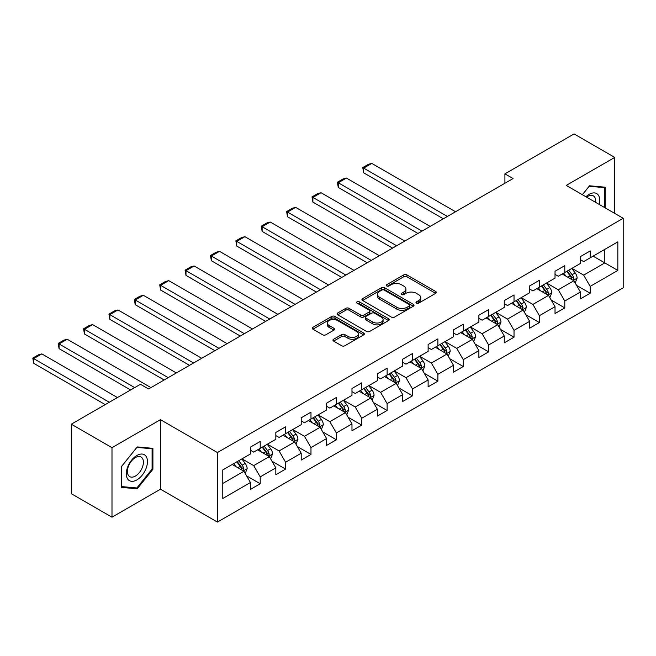 <?xml version="1.0" encoding="UTF-8"?>
<svg xmlns="http://www.w3.org/2000/svg" width="656" height="656" viewBox="0 0 656 656"><rect width="100%" height="100%" fill="white"/><g stroke="black" fill="none" stroke-linecap="round" stroke-linejoin="round"><path stroke-width="0.98" d="M416.453 303.138A1.583 0.91 0 0 0 418.684 303.138L435.658 293.339A2.255 1.304 0 0 0 436.314 292.412A2.255 1.304 0 0 0 435.658 291.494L406.909 274.897A2.255 1.304 0 0 0 403.711 274.897L386.745 284.696A1.583 0.91 0 0 0 386.286 285.335A1.583 0.91 0 0 0 386.745 285.983A1.583 0.91 0 0 0 388.983 285.983L391.181 284.712A7.224 4.174 0 0 1 401.398 284.712L403.793 286.098A7.224 4.174 0 0 1 405.908 289.05A7.224 4.174 0 0 1 403.793 292.002L401.595 293.265A1.583 0.91 0 0 0 401.136 293.913A1.583 0.91 0 0 0 401.595 294.56A1.583 0.91 0 0 0 403.834 294.56L406.031 293.289A7.224 4.174 0 0 1 416.248 293.289L418.643 294.675A7.224 4.174 0 0 1 420.767 297.627A7.224 4.174 0 0 1 418.643 300.579L416.453 301.842A1.583 0.91 0 0 0 415.986 302.49A1.583 0.91 0 0 0 416.453 303.138L416.453 301.842M333.601 339.259A2.255 1.304 0 0 0 332.945 340.177A2.255 1.304 0 0 0 333.601 341.095L341.669 345.753A2.255 1.304 0 0 0 344.859 345.753L363.711 334.872A2.255 1.304 0 0 0 364.367 333.953A2.255 1.304 0 0 0 363.711 333.035L334.962 316.438A2.255 1.304 0 0 0 331.764 316.438L312.92 327.311A2.255 1.304 0 0 0 312.264 328.238A2.255 1.304 0 0 0 312.92 329.156L322.662 334.781A2.255 1.304 0 0 0 325.86 334.781L333.92 330.124A2.255 1.304 0 0 0 334.585 329.205A2.255 1.304 0 0 0 333.92 328.279L329.091 325.491A6.043 3.485 0 0 1 327.319 323.031A6.043 3.485 0 0 1 331.05 319.808A6.043 3.485 0 0 1 337.635 320.563L356.561 331.485A6.043 3.485 0 0 1 358.332 333.953A6.043 3.485 0 0 1 354.601 337.176A6.043 3.485 0 0 1 348.016 336.421L344.859 334.601A2.255 1.304 0 0 0 341.669 334.601L333.601 339.259L333.601 341.095M160.474 419.684L111.987 447.671L71.315 424.186L71.315 493.706L111.987 517.19L160.474 489.196L217.423 522.069L217.423 452.558L160.474 419.684L160.474 489.196M614.738 213.397L614.738 157.415L566.251 185.402L623.2 218.284L217.423 452.558M614.738 157.415L574.066 133.931L504.915 173.848L504.915 183.245M71.315 424.186L140.458 384.268L148.592 388.967L513.049 178.547L504.915 173.848M391.337 317.078A2.255 1.304 0 0 0 394.535 317.078L413.378 306.196A2.255 1.304 0 0 0 414.034 305.278A2.255 1.304 0 0 0 413.378 304.359L384.629 287.763A2.255 1.304 0 0 0 381.439 287.763L362.588 298.636A2.255 1.304 0 0 0 361.932 299.562A2.255 1.304 0 0 0 362.588 300.481L391.337 317.078M357.709 303.474A1.583 0.91 0 0 1 359.316 303.695L359.316 301.817L388.541 318.693A2.255 1.304 0 0 1 389.205 319.611A2.255 1.304 0 0 1 388.541 320.538L369.697 331.419A2.255 1.304 0 0 1 366.499 331.419L337.758 314.823L337.758 312.978A2.255 1.304 0 0 0 337.094 313.896A2.255 1.304 0 0 0 337.758 314.823M337.758 312.978L345.819 308.32A2.255 1.304 0 0 1 349.017 308.32L360.677 315.052A2.255 1.304 0 0 0 363.867 315.052L369.221 311.961A2.255 1.304 0 0 0 369.877 311.042A2.255 1.304 0 0 0 369.221 310.116L357.077 303.113A1.583 0.91 0 0 1 356.618 302.465A1.583 0.91 0 0 1 357.594 301.621A1.583 0.91 0 0 1 359.316 301.817M217.423 522.069L623.2 287.795L623.2 218.284M246.623 475.903L260.211 483.743L260.211 476.887L275.832 467.867L275.832 474.731L285.59 469.089L285.59 462.234L301.211 453.214L301.211 460.077L310.977 454.436L310.977 447.581L326.59 438.561L326.59 445.416L336.356 439.782L336.356 432.927L351.977 423.907L351.977 430.762L361.735 425.129L361.735 418.274L377.356 409.254L377.356 416.109L387.122 410.476L387.122 403.62L402.735 394.6L402.735 401.456L412.501 395.822L412.501 388.967L428.122 379.947L428.122 386.802L437.88 381.169L437.88 374.314L453.501 365.294L453.501 372.149L463.259 366.515L463.259 359.66L478.88 350.64L478.88 357.495L488.646 351.862L488.646 344.999L504.267 335.987L504.267 342.842L514.025 337.209L514.025 330.345L529.646 321.333L529.646 328.189L539.404 322.555L539.404 315.692L555.025 306.68L555.025 313.535L564.791 307.902L564.791 301.038L580.412 292.027L580.412 298.882L590.17 293.24L590.17 286.385L617.829 270.42L617.829 241.859L604.816 249.378L604.816 262.9L617.829 270.42M260.211 483.743L250.444 489.384L250.444 482.521L222.786 498.494L222.786 469.934L250.444 453.968L250.444 447.113L260.211 441.472L260.211 448.335L275.832 439.315L275.832 432.46L285.59 426.818L285.59 433.673L301.211 424.662L301.211 417.798L310.977 412.165L310.977 419.02L326.59 410.008L326.59 403.145L336.356 397.511L336.356 404.367L351.977 395.355L351.977 388.491L361.735 382.858L361.735 389.713L377.356 380.701L377.356 373.838L387.122 368.205L387.122 375.06L402.735 366.04L402.735 359.185L412.501 353.551L412.501 360.406L428.122 351.386L428.122 344.531L437.88 338.898L437.88 345.753L453.501 336.733L453.501 329.878L463.259 324.244L463.259 331.1L478.88 322.08L478.88 315.224L488.646 309.591L488.646 316.446L504.267 307.426L504.267 300.571L514.025 294.938L514.025 301.793L529.646 292.773L529.646 285.918L539.404 280.284L539.404 287.139L555.025 278.119L555.025 271.264L564.791 265.623L564.791 272.486L580.412 263.466L580.412 256.611L590.17 250.969L590.17 257.833L617.829 241.859M257.603 449.836L269.321 456.601L253.7 465.612L241.99 458.856M250.444 450.213L253.7 452.091L260.211 448.335M253.7 465.612L260.211 476.887M269.321 456.601L275.832 467.867M282.99 435.182L294.7 441.947L279.087 450.959L267.369 444.202M275.832 435.559L279.087 437.437L285.59 433.673M279.087 450.959L285.59 462.234M294.7 441.947L301.211 453.214M308.369 420.529L320.087 427.294L304.466 436.306L292.748 429.541M301.211 420.906L304.466 422.784L310.977 419.02M304.466 436.306L310.977 447.581M320.087 427.294L326.59 438.561M333.748 405.875L345.466 412.632L329.845 421.652L318.135 414.887M326.59 406.244L329.845 408.13L336.356 404.367M329.845 421.652L336.356 432.927M345.466 412.632L351.977 423.907M359.135 391.222L370.845 397.979L355.232 406.999L343.514 400.234M351.977 391.591L355.232 393.477L361.735 389.713M355.232 406.999L361.735 418.274M370.845 397.979L377.356 409.254M384.514 376.569L396.232 383.325L380.611 392.345L368.893 385.58M377.356 376.938L380.611 378.815L387.122 375.06M380.611 392.345L387.122 403.62M396.232 383.325L402.735 394.6M409.893 361.907L421.611 368.672L405.99 377.692L394.281 370.927M402.735 362.284L405.99 364.162L412.501 360.406M405.99 377.692L412.501 388.967M421.611 368.672L428.122 379.947M435.281 347.254L446.99 354.019L431.369 363.039L419.66 356.274M428.122 347.631L431.369 349.509L437.88 345.753M431.369 363.039L437.88 374.314M446.99 354.019L453.501 365.294M460.66 332.6L472.377 339.365L456.756 348.385L445.039 341.62M453.501 332.977L456.756 334.855L463.259 331.1M456.756 348.385L463.259 359.66M472.377 339.365L478.88 350.64M486.039 317.947L497.756 324.712L482.135 333.732L470.426 326.967M478.88 318.324L482.135 320.202L488.646 316.446M482.135 333.732L488.646 344.999M497.756 324.712L504.267 335.987M511.426 303.293L523.135 310.058L507.514 319.078L495.805 312.313M504.267 303.671L507.514 305.548L514.025 301.793M507.514 319.078L514.025 330.345M523.135 310.058L529.646 321.333M536.805 288.64L548.523 295.405L532.902 304.425L521.184 297.66M529.646 289.017L532.902 290.895L539.404 287.139M532.902 304.425L539.404 315.692M548.523 295.405L555.025 306.68M562.184 273.987L573.902 280.752L558.281 289.772L546.563 283.007M555.025 274.364L558.281 276.242L564.791 272.486M558.281 289.772L564.791 301.038M573.902 280.752L580.412 292.027M593.098 256.135L604.816 262.9L583.66 275.118L571.95 268.353M580.412 259.71L583.66 261.588L590.17 257.833M583.66 275.118L590.17 286.385M111.987 447.671L111.987 517.19M222.786 483.464L243.942 471.254L232.224 464.489M243.942 471.254L250.444 482.521M576.583 285.401L590.17 293.24M551.204 300.054L564.791 307.902M525.825 314.708L539.404 322.555M500.438 329.361L514.025 337.209M475.059 344.015L488.646 351.862M449.68 358.668L463.259 366.515M424.293 373.321L437.88 381.169M398.914 387.975L412.501 395.822M373.535 402.628L387.122 410.476M348.147 417.29L361.735 425.129M322.768 431.943L336.356 439.782M297.389 446.597L310.977 454.436M272.002 461.25L285.59 469.089M605.217 207.903L605.217 187.198L589.523 185.796L582.356 194.701M121.508 487.4L137.202 488.802L152.905 469.27L152.905 448.335L137.202 446.933L121.508 466.465L121.508 487.4M152.094 468.802L152.905 469.27M135.546 487.851L137.202 488.802M417.085 303.359L418.643 302.457A7.224 4.174 0 0 0 420.767 299.505L420.767 297.627M405.908 289.05L405.908 290.928A7.224 4.174 0 0 1 403.793 293.88L402.226 294.782M435.625 293.355L406.909 276.775A2.255 1.304 0 0 0 403.711 276.775L387.376 286.205M413.346 306.221L384.629 289.64A2.255 1.304 0 0 0 381.439 289.64L362.62 300.497L362.588 298.636M409.385 305.926A1.583 0.91 0 0 0 409.844 305.278A1.583 0.91 0 0 0 409.385 304.63L384.154 290.067A1.583 0.91 0 0 0 381.915 290.067L379.603 291.403A7.224 4.174 0 0 0 377.479 294.355A7.224 4.174 0 0 0 379.603 297.299L396.847 307.262A7.224 4.174 0 0 0 407.064 307.262L409.385 305.926L409.385 307.803A1.583 0.91 0 0 0 409.844 307.156L409.844 305.278M377.479 294.355L377.479 296.233A7.224 4.174 0 0 0 379.603 299.177L379.603 297.299M409.385 307.803L407.064 309.14A7.224 4.174 0 0 1 396.847 309.14L379.603 299.177M337.783 314.839L345.819 310.198L345.819 308.32M369.877 311.042L369.877 312.92A2.255 1.304 0 0 1 369.221 313.839L363.867 316.93A2.255 1.304 0 0 1 360.677 316.93L349.017 310.198A2.255 1.304 0 0 0 345.819 310.198M359.316 303.695L388.516 320.554M372.772 322.039A6.043 3.485 0 0 0 379.357 322.793A6.043 3.485 0 0 0 383.088 319.57A6.043 3.485 0 0 0 381.316 317.102L374.65 313.256A2.255 1.304 0 0 0 371.452 313.256L366.105 316.34A2.255 1.304 0 0 0 365.441 317.266A2.255 1.304 0 0 0 366.105 318.185L372.772 322.039L372.772 323.916A6.043 3.485 0 0 0 379.357 324.671A6.043 3.485 0 0 0 383.088 321.448L383.088 319.57M365.441 317.266L365.441 319.144A2.255 1.304 0 0 0 366.105 320.062L366.105 318.185M372.772 323.916L366.105 320.062M358.332 333.953L358.332 335.831A6.043 3.485 0 0 1 354.601 339.054A6.043 3.485 0 0 1 348.016 338.299L344.859 336.479A2.255 1.304 0 0 0 341.669 336.479L333.633 341.12M327.319 323.031L327.319 324.909A6.043 3.485 0 0 0 329.091 327.369L329.091 325.491M333.92 328.279L333.92 330.124L329.091 327.369M363.678 334.896L334.962 318.316A2.255 1.304 0 0 0 331.764 318.316L312.953 329.173M575.189 282.974L577.124 278.103A6.101 3.518 -120 0 0 575.173 272.912L571.819 268.427M447.4 216.447L363.654 168.1L371.788 163.41L455.535 211.757M565.964 276.168L563.684 273.126M363.654 172.799L362.76 167.583L363.654 168.1L363.654 172.799L443.333 218.801M572.959 280.202L573.828 278.357A6.101 3.518 -120 0 0 572.081 274.692L568.727 270.215M567.202 271.092L570.925 276.069A3.108 1.796 60 0 1 571.491 277.012L573.828 278.357M566.776 271.338L570.13 275.823A6.101 3.518 60 0 1 571.876 279.489M362.76 167.583L368.459 164.295L371.788 163.41M603.397 187.034L604.406 187.616L604.406 207.435M582.389 194.725L589.195 186.255L604.406 187.616M599.264 204.467A14.957 8.635 120 0 0 596.673 193.586A14.957 8.635 120 0 0 585.964 196.784M595.64 202.376A11.324 6.535 120 0 0 593.377 195.882A11.324 6.535 120 0 0 586.612 197.161M136.883 479.897A14.957 8.635 120 0 0 147.461 461.578A14.957 8.635 120 0 0 136.883 455.469A14.957 8.635 120 0 0 126.305 473.788A14.957 8.635 120 0 0 136.883 479.897M135.398 476.076A11.324 6.535 120 0 0 142.795 466.096A11.324 6.535 120 0 0 141.056 457.019A11.324 6.535 120 0 0 135.398 457.576A11.324 6.535 120 0 0 128.002 467.556A11.324 6.535 120 0 0 129.732 476.633A11.324 6.535 120 0 0 135.398 476.076M121.672 466.326L136.883 447.4L152.094 448.761L152.094 469.04L136.883 487.966L121.672 486.604L121.639 466.301M151.085 448.179L152.094 448.761M549.802 297.627L551.737 292.756A6.101 3.518 -120 0 0 549.794 287.566L546.44 283.08M422.021 231.109L338.275 182.753L346.409 178.063L430.156 226.41M540.585 290.821L538.297 287.779M338.275 187.452L337.381 182.237L338.275 182.753L338.275 187.452L417.946 233.454M547.58 294.856L548.449 293.019A6.101 3.518 -120 0 0 546.702 289.345L543.348 284.868M541.815 285.745L545.546 290.723A3.108 1.796 60 0 1 546.104 291.666L548.449 293.019M541.389 285.991L544.751 290.477A6.101 3.518 60 0 1 546.497 294.142M337.381 182.237L343.072 178.949L346.409 178.063M524.423 312.289L526.358 307.41A6.101 3.518 -120 0 0 524.415 302.219L521.053 297.734M396.634 245.762L312.896 197.407L321.03 192.716L404.768 241.064M515.198 305.475L512.918 302.432M312.896 202.105L312.002 196.89L312.896 197.407L312.896 202.105L392.567 248.107M522.192 309.517L523.07 307.672A6.101 3.518 -120 0 0 521.323 303.999L517.961 299.521M516.436 300.399L520.159 305.376A3.108 1.796 60 0 1 520.725 306.319L523.07 307.672M516.01 300.645L519.372 305.13A6.101 3.518 60 0 1 521.118 308.796M312.002 196.89L317.693 193.61L321.03 192.716M499.044 326.942L500.979 322.063A6.101 3.518 -120 0 0 499.027 316.873L495.674 312.387M371.255 260.416L287.508 212.068L295.643 207.37L379.389 255.717M489.819 320.128L487.539 317.086M287.508 216.759L286.615 211.552L287.508 212.068L287.508 216.759L367.188 262.761M496.813 324.171L497.683 322.326A6.101 3.518 -120 0 0 495.936 318.652L492.582 314.175M491.057 315.052L494.78 320.03A3.108 1.796 60 0 1 495.346 320.973L497.683 322.326M490.631 315.298L493.984 319.784A6.101 3.518 60 0 1 495.731 323.449M286.615 211.552L292.314 208.264L295.643 207.37M473.657 341.596L475.592 336.717A6.101 3.518 -120 0 0 473.648 331.526L470.295 327.041M345.876 275.069L262.129 226.722L270.264 222.023L354.01 270.37M464.44 334.781L462.16 331.739M262.129 231.412L261.236 226.205L262.129 226.722L262.129 231.412L341.801 277.414M471.434 338.824L472.304 336.979A6.101 3.518 -120 0 0 470.557 333.314L467.203 328.828M465.67 329.706L469.401 334.683A3.108 1.796 60 0 1 469.958 335.626L472.304 336.979M465.243 329.952L468.605 334.437A6.101 3.518 60 0 1 470.352 338.102M261.236 226.205L266.926 222.917L270.264 222.023M448.278 356.249L450.213 351.37A6.101 3.518 -120 0 0 448.269 346.179L444.907 341.694M320.489 289.722L236.75 241.375L244.885 236.677L328.623 285.024M439.053 349.435L436.773 346.393M236.75 246.066L235.857 240.859L236.75 241.375L236.75 246.066L316.422 292.068M446.047 353.477L446.925 351.632A6.101 3.518 -120 0 0 445.178 347.967L441.816 343.482M440.291 344.359L444.014 349.336A3.108 1.796 60 0 1 444.579 350.279L446.925 351.632M439.864 344.605L443.226 349.09A6.101 3.518 60 0 1 444.973 352.756M235.857 240.859L241.547 237.57L244.885 236.677M422.899 370.902L424.834 366.023A6.101 3.518 -120 0 0 422.882 360.833L419.528 356.347M295.11 304.376L211.363 256.029L219.498 251.33L303.244 299.677M413.674 364.088L411.394 361.046M211.363 260.727L210.469 255.512L211.363 256.029L211.363 260.727L291.043 306.721M420.668 368.131L421.537 366.286A6.101 3.518 -120 0 0 419.791 362.62L416.437 358.135M414.912 359.021L418.635 363.99A3.108 1.796 60 0 1 419.2 364.933L421.537 366.286M414.485 359.258L417.839 363.744A6.101 3.518 60 0 1 419.586 367.409M210.469 255.512L216.168 252.224L219.498 251.33M397.511 385.556L399.447 380.677A6.101 3.518 -120 0 0 397.503 375.486L394.149 371.001M269.731 319.029L185.984 270.682L194.119 265.983L277.865 314.331M388.295 378.75L386.015 375.699M185.984 275.381L185.09 270.165L185.984 270.682L185.984 275.381L265.664 321.374M395.289 382.784L396.158 380.939A6.101 3.518 -120 0 0 394.412 377.274L391.058 372.788M389.525 373.674L393.256 378.643A3.108 1.796 60 0 1 393.813 379.586L396.158 380.939M389.106 373.912L392.46 378.397A6.101 3.518 60 0 1 394.207 382.063M185.09 270.165L190.781 266.877L194.119 265.983M372.132 400.209L374.068 395.33A6.101 3.518 -120 0 0 372.124 390.14L368.762 385.654M244.344 333.683L160.605 285.335L168.74 280.637L252.478 328.984M362.907 393.403L360.628 390.353M160.605 290.034L159.711 284.819L160.605 285.335L160.605 290.034L240.276 336.028M369.902 397.438L370.779 395.593A6.101 3.518 -120 0 0 369.033 391.927L365.671 387.442M364.146 388.327L367.868 393.297A3.108 1.796 60 0 1 368.434 394.24L370.779 395.593M363.719 388.573L367.081 393.051A6.101 3.518 60 0 1 368.828 396.716M159.711 284.819L165.402 281.531L168.74 280.637M346.753 414.863L348.689 409.984A6.101 3.518 -120 0 0 346.745 404.793L343.383 400.316M218.965 348.336L135.218 299.989L143.361 295.29L227.099 343.637M337.528 408.057L335.249 405.006M135.218 304.687L134.324 299.472L135.218 299.989L135.218 304.687L214.897 350.689M344.523 412.091L345.392 410.246A6.101 3.518 -120 0 0 343.654 406.581L340.292 402.095M338.767 402.981L342.489 407.95A3.108 1.796 60 0 1 343.055 408.893L345.392 410.246M338.34 403.227L341.694 407.704A6.101 3.518 60 0 1 343.441 411.378M134.324 299.472L140.023 296.184L143.361 295.29M321.366 429.516L323.301 424.637A6.101 3.518 -120 0 0 321.358 419.446L318.004 414.969M193.586 362.989L109.839 314.642L117.973 309.944L201.72 358.291M312.149 422.71L309.87 419.66M109.839 319.341L108.945 314.126L109.839 314.642L109.839 319.341L189.518 365.343M319.144 426.744L320.013 424.899A6.101 3.518 -120 0 0 318.267 421.234L314.913 416.749M313.379 417.634L317.11 422.603A3.108 1.796 60 0 1 317.676 423.546L320.013 424.899M312.961 417.88L316.315 422.357A6.101 3.518 60 0 1 318.062 426.031M108.945 314.126L114.636 310.837L117.973 309.944M295.987 444.169L297.922 439.299A6.101 3.518 -120 0 0 295.979 434.1L292.617 429.623M168.198 377.643L84.46 329.296L92.594 324.597L176.333 372.944M286.762 437.363L284.483 434.313M84.46 333.994L83.566 328.779L84.46 329.296L84.46 333.994L164.131 379.996M293.757 441.398L294.634 439.553A6.101 3.518 -120 0 0 292.888 435.887L289.526 431.402M288 432.288L291.723 437.257A3.108 1.796 60 0 1 292.289 438.2L294.634 439.553M287.574 432.534L290.936 437.011A6.101 3.518 60 0 1 292.683 440.684M83.566 328.779L89.257 325.491L92.594 324.597M270.608 458.823L272.543 453.952A6.101 3.518 -120 0 0 270.6 448.753L267.238 444.276M134.685 387.606L59.073 343.949L67.215 339.25L150.954 387.606M261.383 452.017L259.104 448.966M59.073 348.648L58.179 343.432L59.073 343.949L59.073 348.648L130.618 389.951M268.378 456.051L269.247 454.206A6.101 3.518 -120 0 0 267.509 450.541L264.147 446.055M262.621 446.941L266.344 451.91A3.108 1.796 60 0 1 266.91 452.853L269.247 454.206M262.195 447.187L265.549 451.672A6.101 3.518 60 0 1 267.295 455.338M58.179 343.432L63.878 340.144L67.215 339.25M245.221 473.476L247.156 468.605A6.101 3.518 -120 0 0 245.213 463.407L241.859 458.929M109.306 402.259L33.694 358.602L41.828 353.904L117.44 397.561M236.004 466.67L233.725 463.628M33.694 363.301L32.8 358.086L33.694 358.602L33.694 363.301L105.231 404.604M242.999 470.705L243.868 468.86A6.101 3.518 -120 0 0 242.121 465.194L238.768 460.709M237.234 461.594L240.965 466.564A3.108 1.796 60 0 1 241.531 467.515L243.868 468.86M236.816 461.84L240.17 466.326A6.101 3.518 60 0 1 241.916 469.991M32.8 358.086L38.491 354.798L41.828 353.904M418.643 302.457L418.643 300.579M401.595 294.56L401.595 293.265M403.793 293.88L403.793 292.002M386.745 285.983L386.745 284.696M403.711 276.775L403.711 274.897M406.909 276.775L406.909 274.897M435.658 293.339L435.658 291.494M381.439 289.64L381.439 287.763M384.629 289.64L384.629 287.763M413.378 306.196L413.378 304.359M396.847 309.14L396.847 307.262M407.064 309.14L407.064 307.262M349.017 310.198L349.017 308.32M360.677 316.93L360.677 315.052M363.867 316.93L363.867 315.052M369.221 313.839L369.221 311.961M388.541 320.538L388.541 318.693M341.669 336.479L341.669 334.601M344.859 336.479L344.859 334.601M348.016 338.299L348.016 336.421M312.92 329.156L312.92 327.311M331.764 318.316L331.764 316.438M334.962 318.316L334.962 316.438M363.711 334.872L363.711 333.035M573.303 280.399L577.083 278.218M572.081 274.692L575.173 272.912M567.743 277.201L570.13 275.823M547.916 295.061L551.704 292.871M546.702 289.345L549.794 287.566M542.364 291.854L544.751 290.477M522.537 309.714L526.317 307.525M521.323 303.999L524.415 302.219M516.985 306.508L519.372 305.13M497.158 324.367L500.938 322.178M495.936 318.652L499.027 316.873M491.606 321.161L493.984 319.784M471.771 339.021L475.559 336.831M470.557 333.314L473.648 331.526M466.219 335.815L468.605 334.437M446.392 353.674L450.172 351.485M445.178 347.967L448.269 346.179M440.84 350.468L443.226 349.09M421.013 368.328L424.793 366.146M419.791 362.62L422.882 360.833M415.461 365.121L417.839 363.744M395.625 382.981L399.414 380.8M394.412 377.274L397.503 375.486M390.074 379.775L392.46 378.397M370.246 397.634L374.027 395.453M369.033 391.927L372.124 390.14M364.695 394.428L367.081 393.051M344.867 412.288L348.648 410.107M343.654 406.581L346.745 404.793M339.316 409.082L341.694 407.704M319.48 426.941L323.269 424.76M318.267 421.234L321.358 419.446M313.929 423.735L316.315 422.357M294.101 441.595L297.881 439.413M292.888 435.887L295.979 434.1M288.55 438.388L290.936 437.011M268.722 456.248L272.502 454.067M267.509 450.541L270.6 448.753M263.171 453.042L265.549 451.672M243.335 470.901L247.123 468.72M242.121 465.194L245.213 463.407M237.784 467.695L240.17 466.326"/></g></svg>
